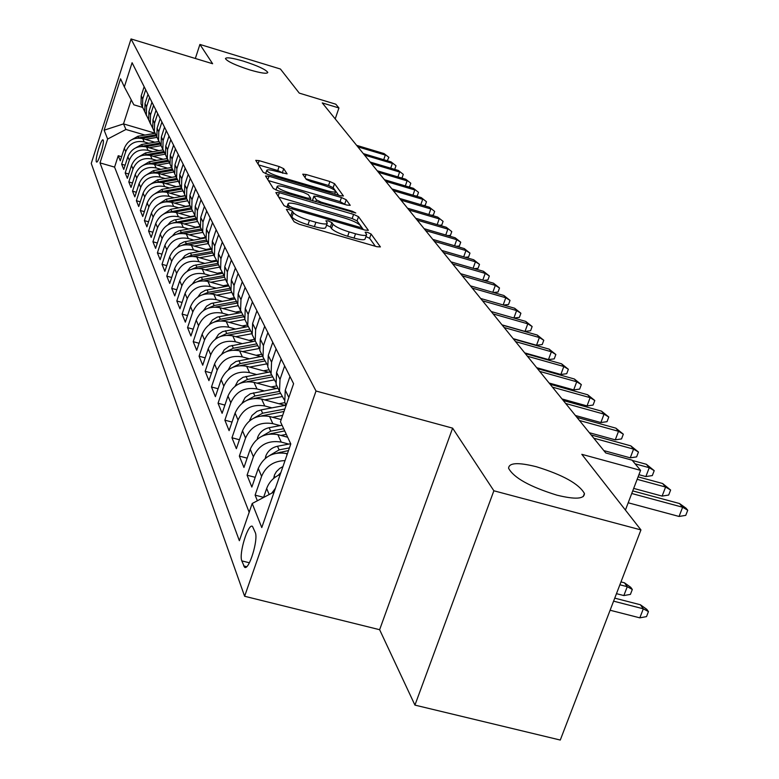<?xml version="1.0" encoding="UTF-8"?>
<svg xmlns="http://www.w3.org/2000/svg" width="779" height="779" viewBox="0 0 779 779"><rect width="100%" height="100%" fill="white"/><g stroke="black" fill="none" stroke-linecap="round" stroke-linejoin="round"><path stroke-width="1.17" d="M288.882 209.483L286.39 209.415L294.131 221.791L299.224 224.245L376.939 246.719L380.415 246.924L371.086 234.021L367.561 232.346L365.156 232.181L366.636 234.498C366.334 235.959 362.634 235.716 355.536 233.788L349.167 231.938C340.744 229.308 335.35 226.738 332.984 224.235L331.903 222.628L328.387 220.963L325.924 220.798L327.268 223.028C326.917 224.508 323.119 224.255 315.885 222.288L309.458 220.418C300.976 217.769 295.621 215.208 293.371 212.725L292.368 211.148L288.882 209.483M375.342 246.261L369.606 238.286L365.916 236.573M366.461 235.015L365.147 238.793C364.835 240.263 361.135 240.029 354.046 238.101L347.668 236.261C339.255 233.632 333.87 231.061 331.503 228.539L330.423 226.932L326.537 225.15M249.816 69.906C261.131 73.197 267.129 74.034 267.801 72.428C265.795 69.526 257.703 65.777 243.515 61.171C232.239 57.88 226.212 57.023 225.433 58.62C227.371 61.502 235.492 65.261 249.816 69.906M556.917 495.162C575.253 499.631 584.416 499.076 584.425 493.477C578.963 483.876 562.964 474.966 536.4 466.748C518.181 462.2 508.911 462.707 508.59 468.257C513.712 477.77 529.817 486.739 556.917 495.162M96.323 161.73L96.557 162.032C98.242 163.473 104.6 142.625 103.227 140.152L103.003 139.86C101.309 138.496 95.009 159.13 96.323 161.73M283.712 168.692L279.116 166.54L259.154 160.659L255.755 160.347L263.175 172.256L267.859 174.467L340.131 195.695L343.422 195.967L334.532 183.678L329.906 181.526L306.05 174.486L302.749 174.194L306.293 179.404L310.957 181.585L322.934 185.11C330.286 187.457 334.532 189.55 335.661 191.371C335.389 192.432 332.438 192.189 326.829 190.631L279.359 176.687C271.988 174.33 267.781 172.256 266.72 170.465C267.061 169.394 270.109 169.656 275.844 171.253L287.1 173.873L283.712 168.692L282.358 172.704L277.762 170.543L258.57 164.895M493.867 490.78L452.618 428.148L379.626 629.705L414.934 705.112L493.867 490.78L640.942 529.915L581.816 454.323L640.572 470.36L632.1 460.175L605.75 452.959L322.263 102.916L338.933 107.969L335.798 104.201L299.272 93.12L280.43 69.029L199.911 44.442L195.334 58.483M452.618 428.148L316.021 391.019L131.038 38.95L212.628 63.732L199.911 44.442M279.34 192.686L275.854 192.559L284.033 205.637L288.99 208.003L364.932 230.078L368.35 230.311L358.506 216.689L353.608 214.381L279.34 192.686L278.152 196.22M273.332 188.508L265.522 175.976L268.989 176.268L341.455 197.535L346.217 199.765L350.219 205.325L346.889 205.062L317.316 196.405L313.908 196.133L316.43 199.891L321.269 202.18L352.312 211.255L355.779 212.979L278.152 190.797L273.332 188.508M640.942 529.915L560.276 740.05L414.934 705.112M121.602 156.715L118.242 155.732L120.278 160.805L124.319 148.283L125.721 151.642C129.275 143.511 135.449 140.278 144.242 141.934L148.76 143.268M125.117 165.226L121.66 164.223L123.764 169.433L127.853 156.745L129.304 160.201C132.907 151.963 139.168 148.682 148.078 150.357L152.684 151.71M128.739 173.99L125.185 172.957L127.347 178.313L131.505 165.46L132.985 169.014C136.646 160.659 143.005 157.329 152.041 159.023L156.725 160.386M132.469 182.997L128.808 181.935L131.028 187.447L135.254 174.418L136.783 178.079C140.502 169.608 146.939 166.229 156.112 167.943L160.873 169.325M136.315 192.267L132.527 191.176L134.825 196.853L139.11 183.64L140.687 187.408C144.466 178.829 150.999 175.402 160.299 177.125L165.148 178.527M140.269 201.819L136.374 200.7L138.73 206.542L143.083 193.143L144.709 197.029C148.546 188.323 155.187 184.837 164.612 186.58L169.559 188.012M144.339 211.654L140.327 210.505L142.752 216.523L147.182 202.939L148.857 206.941C152.752 198.1 159.491 194.565 169.062 196.327L174.097 197.778M148.546 221.791L144.397 220.603L146.9 226.816L151.408 213.027L153.132 217.156C157.095 208.188 163.931 204.604 173.659 206.386L178.78 207.857M152.879 232.239L148.594 231.022L151.184 237.429L155.761 223.437L157.543 227.692C161.574 218.597 168.517 214.955 178.391 216.747L183.62 218.247M157.358 243.019L152.927 241.763L155.596 248.374L160.25 234.177L162.09 238.569C166.19 229.338 173.25 225.628 183.269 227.449L188.606 228.968M161.974 254.139L157.397 252.854L160.153 259.68L164.895 245.268L166.794 249.806C170.961 240.429 178.138 236.66 188.314 238.501L193.757 240.049M166.745 265.629L162.022 264.305L164.866 271.355L169.686 256.719L171.643 261.403C175.888 251.89 183.182 248.053 193.523 249.913L199.073 251.481M171.682 277.499L166.784 276.126L169.725 283.42L174.642 268.56L176.667 273.4C180.981 263.73 188.401 259.835 198.908 261.705L204.575 263.312M176.784 289.769L171.721 288.357L174.759 295.893L179.754 280.791L181.858 285.805C186.249 275.98 193.796 272.017 204.478 273.916L210.262 275.542M182.062 302.456L176.814 300.996L179.959 308.796L185.051 293.459L187.223 298.649C191.702 288.658 199.375 284.627 210.242 286.536L216.153 288.191M187.535 315.583L182.091 314.083L185.344 322.155L190.543 306.566L192.793 311.941C197.35 301.785 205.159 297.675 216.211 299.613L222.258 301.298M193.202 329.176L187.554 327.628L190.923 335.983L196.22 320.14L198.548 325.71C203.202 315.388 211.148 311.201 222.395 313.158L228.578 314.872M199.073 343.266L193.211 341.66L196.707 350.326L202.112 334.21L204.526 339.985C209.269 329.488 217.36 325.223 228.802 327.199L235.131 328.952M205.169 357.863L199.083 356.207L202.706 365.195L208.217 348.807L210.72 354.796C215.559 344.114 223.797 339.771 235.453 341.777L241.928 343.549M211.498 373.014L205.169 371.301L208.928 380.629L214.556 363.959L217.156 370.181C222.093 359.304 230.487 354.883 242.357 356.899L248.988 358.71M218.071 388.74L211.489 386.968L215.393 396.657L221.139 379.694L223.836 386.15C228.88 375.089 237.439 370.57 249.533 372.615L256.33 374.456M224.907 405.08L218.052 403.249L222.112 413.318L227.974 396.044L230.788 402.762C235.93 391.496 244.664 386.89 256.992 388.945L263.954 390.834M232.015 422.072L224.868 420.163L229.094 430.641L235.092 413.055L238.023 420.047C243.272 408.566 252.182 403.863 264.743 405.947L271.9 407.865M239.426 439.746L231.967 437.769L236.368 448.685L242.503 430.758L245.551 438.041C250.926 426.337 260.011 421.546 272.825 423.649L280.167 425.607M247.147 458.149L239.357 456.104L243.944 467.468L250.225 449.201L253.399 456.796C258.891 444.867 268.171 439.969 281.248 442.092L288.785 444.088M255.2 477.323L247.07 475.209L251.841 487.06L258.268 468.432L261.588 476.358C265.892 466.183 273.702 460.925 285.026 460.603M263.614 497.333L255.103 495.132L257.372 500.761M124.319 148.283C127.853 140.201 133.988 136.977 142.732 138.633L154.885 142.206M127.853 156.745C131.447 148.555 137.669 145.293 146.53 146.958L158.984 150.61M131.505 165.46C135.147 157.154 141.457 153.843 150.444 155.527L163.21 159.257M135.254 174.418C138.944 165.995 145.352 162.645 154.466 164.34L167.563 168.157M139.11 183.64C142.869 175.109 149.364 171.701 158.604 173.415L172.042 177.32M143.083 193.143C146.9 184.487 153.492 181.03 162.869 182.763L176.667 186.756M147.182 202.939C151.058 194.156 157.757 190.641 167.271 192.394L181.439 196.483M151.408 213.027C155.342 204.117 162.139 200.554 171.799 202.326L186.356 206.513M155.761 223.437C159.763 214.4 166.667 210.768 176.473 212.56L191.439 216.854M160.25 234.177C164.32 225.004 171.341 221.314 181.303 223.125L196.688 227.526M164.895 245.268C169.033 235.949 176.161 232.21 186.278 234.031L202.112 238.549M169.686 256.719C173.902 247.255 181.147 243.457 191.42 245.297L207.73 249.932M174.642 268.56C178.927 258.949 186.288 255.074 196.736 256.943L213.534 261.695M179.754 280.791C184.126 271.034 191.615 267.09 202.228 268.979L219.542 273.857M185.051 293.459C189.501 283.537 197.116 279.525 207.915 281.433L225.774 286.438M190.543 306.566C195.071 296.478 202.822 292.398 213.797 294.326L232.23 299.477M196.22 320.14C200.836 309.886 208.723 305.738 219.892 307.686L238.929 312.973M202.112 334.21C206.815 323.782 214.848 319.556 226.212 321.523L245.891 326.966M208.217 348.807C213.008 338.203 221.197 333.889 232.765 335.876L253.117 341.484M214.556 363.959C219.444 353.16 227.78 348.768 239.562 350.774L260.624 356.548M221.139 379.694C226.134 368.701 234.625 364.221 246.631 366.257L268.443 372.196M227.974 396.044C233.077 384.855 241.743 380.279 253.973 382.333L276.584 388.458M235.092 413.055C240.302 401.652 249.144 396.988 261.608 399.062L285.065 405.382M242.503 430.758C247.829 419.141 256.846 414.379 269.553 416.483L281.2 419.599M250.225 449.201C255.658 437.36 264.87 432.501 277.84 434.624L287.655 437.233M258.268 468.432C263.838 456.367 273.234 451.401 286.468 453.534L287.393 453.777M255.259 532.485L252.484 526.39C248.189 522.845 238.647 553.772 241.821 560.88L244.567 567.239C248.871 571.026 258.609 539.399 255.259 532.485M316.021 391.019L244.625 596.266L91.26 163.424L131.038 38.95M118.242 155.732L114.581 167.115L100.004 162.889L239.357 540.704L252.211 503.487L274.159 491.89M100.004 162.889L107.638 139.042L104.133 130.2L120.57 78.806L124.348 86.907L132.089 62.719L293.595 383.706L280.45 421.77L290.801 443.972L261.773 527.578L252.211 503.487M144.154 86.703L141.213 95.827L141.009 103.919L142.761 107.872M148 94.337L145.011 103.597L144.797 111.796L142.508 107.044L142.723 98.914L145.683 89.731M148.682 119.82L146.345 115L146.559 106.762L149.568 97.463M151.954 102.205L148.925 111.582L148.701 119.888L150.532 123.997M152.684 128.107L150.298 123.189L150.513 114.844L153.57 105.408M156.024 110.297L152.947 119.8L152.723 128.223L154.593 132.411M156.813 136.646L154.359 131.622L154.583 123.16L157.689 113.598M160.221 118.622L157.085 128.262L156.852 136.802L158.77 141.077M161.058 145.43L158.546 140.308L158.78 131.719L161.925 122.021M164.535 127.201L161.35 136.987L161.117 145.644L163.074 149.996M165.43 154.485L162.85 149.256L163.093 140.541L166.297 130.706M168.985 136.052L165.752 145.965L165.499 154.748L167.504 159.189M169.949 163.824L167.3 158.468L167.543 149.636L170.805 139.665M173.571 145.167L170.289 155.235L170.026 164.135L172.081 168.673M174.603 173.454L171.877 167.982L172.14 159.023L175.45 148.896M178.303 154.573L174.963 164.788L174.691 173.824L176.804 178.459M179.404 183.386L176.599 177.787L176.872 168.692L180.241 158.419M183.192 164.281L179.783 174.652L179.511 183.825L181.673 188.557M184.36 193.64L181.478 187.914L181.76 178.683L185.188 168.254M188.236 174.301L184.769 184.837L184.487 194.146L186.697 198.976M189.482 204.225L186.522 198.363L186.814 188.995L190.3 178.401M193.445 184.662L189.92 195.354L189.628 204.809L191.897 209.746M194.769 215.17L191.731 209.171L192.023 199.658L195.578 188.898M198.83 195.363L195.237 206.221L194.935 215.822L197.262 220.885M200.252 226.485L197.106 220.34L197.418 210.681L201.04 199.745M204.4 206.435L200.748 217.468L200.427 227.225L202.822 232.395L189.083 234.839M205.909 238.189L202.676 231.889L202.998 222.073L206.688 210.973M210.164 217.886L206.435 229.104L206.114 239.017L208.568 244.314M211.781 250.312L208.441 243.846L208.772 233.875L212.531 222.59M216.134 229.756L212.336 241.159L211.995 251.227L214.527 256.651M217.857 262.864L214.41 256.233L214.751 246.096L218.587 234.615M222.317 242.045L218.441 253.642L218.091 263.877L220.691 269.437M224.148 275.873L220.593 269.057L220.954 258.755L224.858 247.089M228.734 254.791L224.78 266.584L224.41 276.983L227.088 282.689M230.681 289.36L227.001 282.368L227.38 271.89L231.363 260.02M235.385 268.005L231.353 280.002L230.964 290.586L233.729 296.439M237.468 303.362L233.651 296.176L234.051 285.513L238.111 273.439M242.288 281.735L238.17 293.946L237.77 304.716L240.623 310.714M244.509 317.9L240.565 310.509L240.974 299.672L245.122 287.373M249.465 295.991L245.258 308.426L244.84 319.38L247.78 325.544M251.841 333.013L247.741 325.408L248.17 314.375L252.415 301.853M256.924 310.811L252.62 323.48L252.192 334.629L255.23 340.968M259.456 348.729L255.21 340.9L255.648 329.663L259.991 316.907M264.685 326.235L260.293 339.138L259.835 350.501L262.961 356.996M267.392 365.088L262.981 357.025L263.438 345.584L267.879 332.584M272.767 342.302L268.268 355.448L267.791 367.016L270.985 373.628M275.659 382.119L271.073 373.813L271.559 362.157L276.097 348.914M281.19 359.041L276.584 372.44L276.087 384.232L279.34 390.97M284.286 399.89L279.505 391.321L280.012 379.441L284.656 365.935M289.973 376.5L285.26 390.162L284.744 402.188L286.01 405.674M288.717 397.845L293.595 383.696M263.555 497.499L266.671 488.511C269.086 482.016 273.604 477.313 280.236 474.401M271.764 493.156L275.425 488.258M255.103 495.132L261.588 476.358M247.07 475.209L253.399 456.796M239.357 456.104L245.551 438.041M231.967 437.769L238.023 420.047M224.868 420.163L230.788 402.762M218.052 403.249L223.836 386.15M211.489 386.968L217.156 370.181M205.169 371.301L210.72 354.796M199.083 356.207L204.526 339.985M193.211 341.66L198.548 325.71M187.554 327.628L192.793 311.941M182.091 314.083L187.223 298.649M176.814 300.996L181.858 285.805M171.721 288.357L176.667 273.4M166.784 276.126L171.643 261.403M162.022 264.305L166.794 249.806M157.397 252.854L162.09 238.569M152.927 241.763L157.543 227.692M148.594 231.022L153.132 217.156M144.397 220.603L148.857 206.941M140.327 210.505L144.709 197.029M136.374 200.7L140.687 187.408M132.527 191.176L136.783 178.079M128.808 181.935L132.985 169.014M125.185 172.957L129.304 160.201M121.66 164.223L125.721 151.642M114.581 167.115L249.173 512.3M154.855 133.131L123.51 123.9L125.935 129.47L144.952 135.059M379.626 629.705L244.625 596.266M335.204 118.905L338.933 107.969M625.42 510.07L640.572 470.36M131.232 99.868L123.51 123.9L104.133 130.2M142.615 107.414L133.861 104.814L124.348 86.907M146.345 115L144.797 111.796L146.598 115.818M125.935 129.47L107.638 139.042M289.661 214.634L291.901 217.059C294.141 219.551 299.496 222.122 307.978 224.761L309.458 220.418M327.102 223.534L325.788 227.341C325.437 228.831 321.639 228.588 314.395 226.621L307.978 224.761M363.374 229.63L357.064 220.866L352.166 218.548L278.716 197.136M289.194 206.114L292.661 207.769L359.168 227.117L361.563 227.283L360.307 225.491C357.902 223.028 352.605 220.515 344.406 217.964L299.34 204.828C292.164 202.861 288.376 202.589 287.977 204.02L289.194 206.114L288.59 207.886M268.385 180.601L340.053 201.605L341.455 197.535M345.379 204.624L340.053 201.605M312.681 200.057L312.924 200.963M286.419 187.359C280.557 185.733 277.451 185.49 277.11 186.619C278.21 188.508 282.543 190.66 290.119 193.065L307.316 198.1L310.694 198.217L308.27 194.614L303.469 192.355L286.419 187.359M282.738 173.279L282.358 172.704M338.641 195.256L333.169 187.661L328.543 185.499L305.904 178.829M640.377 604.757L646.804 609.344L648.449 611.603L646.512 616.617L639.822 617.844L643.318 608.808L640.377 604.757L614.748 598.145M648.449 611.603L643.318 608.808L613.589 601.154M639.822 617.844L610.113 610.239M628.195 502.786L679.064 516.458L682.628 507.236L631.74 493.497M679.512 503.536L685.997 508.181L687.74 510.245L682.628 507.236L679.512 503.536L632.733 490.897M687.74 510.245L685.754 515.357L679.064 516.458M273.633 478.433L274.607 474.684L276.448 471.587L279.729 468.403L282.943 466.582M280.859 472.59L278.074 475.424M624.446 582.809L630.737 587.308L632.314 589.469L630.415 594.387L623.852 595.565L627.261 586.694L624.446 582.809L620.98 581.913M632.314 589.469L627.261 586.694L619.88 584.776M623.852 595.565L616.471 593.666M265.279 458.393L265.824 455.958C267.957 450.778 271.842 447.536 277.49 446.25L290.684 443.728M277.1 453.066L288.512 450.564M289.437 447.886L279.116 449.863L269.787 455.423M280.878 435.432L286.331 434.39M257.274 439.2L257.713 437.214C259.797 432.131 263.604 428.956 269.135 427.7L282.066 425.246M269.154 434.078L284.705 430.894M283.673 428.693L270.702 431.167L261.841 436.279M272.582 417.291L282.65 415.382M249.582 420.796L251.997 415.489L256.992 411.322L261.131 409.9L286.185 405.168L284.744 402.188M261.54 415.869L284.004 411.478M284.851 409.024L262.62 413.221L254.227 417.914M633.687 488.404L662.111 496.096L665.587 487.05L637.154 479.328M662.598 483.506L670.622 490.03L665.587 487.05L662.598 483.506L638.098 476.845M670.622 490.03L668.684 495.045L662.111 496.096M638.916 474.684L645.859 476.573L649.248 467.702L635.148 463.846M646.375 464.294L654.204 470.643L649.248 467.702L646.375 464.294L632.334 460.457M654.204 470.643L652.325 475.57L645.859 476.573M603.842 450.603L630.26 457.838L633.57 449.123L593.783 438.188M630.815 445.861L638.459 452.044L633.57 449.123L630.815 445.861L591.164 434.945M638.459 452.044L636.618 456.883L630.26 457.838M589.343 432.705L615.274 439.843L618.516 431.293L579.459 420.494M615.868 428.158L623.327 434.185L618.516 431.293L615.868 428.158L576.937 417.378M623.327 434.185L621.525 438.928L615.274 439.843M278.96 403.736L284.948 402.607M264.626 399.88L281.784 396.647M242.201 403.152L245.161 397.465L250.351 393.746L277.996 388.195M254.227 398.41L280.197 393.444M279.525 391.37L254.869 396.005L246.914 400.299M575.408 415.499L600.882 422.549L604.037 414.146L565.681 403.483M601.495 411.137L608.788 417.008L604.037 414.146L601.495 411.137L563.256 400.494M608.788 417.008L607.026 421.673L600.882 422.549M271.043 386.959L276.876 385.868M256.973 383.151L273.916 379.977M235.092 386.199L237.926 380.95L243.019 377.299L270.138 371.875M247.206 381.652L272.183 376.939M271.413 374.962L247.42 379.451L239.893 383.385M562.01 398.945L587.035 405.917L590.122 397.66L552.438 387.134M587.668 394.758L594.796 400.494L590.122 397.66L587.668 394.758L550.11 384.251M594.796 400.494L593.082 405.07L587.035 405.917M263.429 370.823L269.115 369.762M249.621 367.065L266.418 363.939M228.257 369.908L230.964 365.059L235.959 361.475L262.572 356.188M240.448 365.555L264.539 361.047M263.682 359.177L240.253 363.54L233.145 367.133M549.107 383.025L573.695 389.899L576.723 381.788L539.691 371.388M574.357 378.993L581.329 384.592L576.723 381.788L574.357 378.993L537.442 368.623M581.329 384.592L579.654 389.091L573.695 389.899M256.096 355.302L261.656 354.27M242.542 351.592L259.251 348.495M221.684 354.25L224.264 349.771L229.172 346.256L255.259 341.085M233.943 350.073L257.245 345.749M256.31 343.967L233.359 348.223L226.65 351.504M536.682 367.678L560.861 374.475L563.811 366.5L527.412 356.227M561.542 363.803L568.358 369.275L563.811 366.5L561.542 363.803L525.25 353.559M568.358 369.275L566.713 373.706L560.861 374.475M249.037 340.355L254.46 339.352M235.725 336.694L251.968 333.694M215.355 339.167L218.529 334.298L222.638 331.581L248.092 326.557M227.672 335.174L250.273 331.007M249.261 329.313L226.718 333.47L220.399 336.46M524.705 352.887L548.474 359.596L551.366 351.757L515.581 341.621M549.176 349.158L555.846 354.513L551.366 351.757L549.176 349.158L513.497 339.04M555.846 354.513L554.239 358.856L548.474 359.596M242.23 325.953L247.537 324.979M229.153 322.34L244.869 319.448M209.288 324.609L212.424 319.994L217.292 317.082L241.237 312.554M221.587 320.831L243.603 316.79M242.522 315.174L220.321 319.254L214.371 321.97M513.157 338.631L536.536 345.253L539.37 337.541L504.169 327.531M537.247 335.038L543.791 340.267L539.37 337.541L537.247 335.038L502.153 325.047M543.791 340.267L542.213 344.542L536.536 345.253M235.667 312.067L240.74 311.133M222.813 308.494L238.228 305.67M203.446 310.568L206.542 306.196L211.236 303.44L234.674 299.029M215.676 307.014L237.215 303.07M236.066 301.531L214.147 305.534L208.568 308.007M502.007 324.862L525.007 331.406L527.782 323.821L493.156 313.927M525.737 321.396L532.145 326.518L527.782 323.821L525.737 321.396L491.208 311.532M532.145 326.518L530.596 330.724L525.007 331.406M229.338 298.669L234.167 297.782M216.698 295.134L231.83 292.378M197.817 297.033L200.865 292.875L205.383 290.275L228.393 285.971M209.94 293.683L230.788 289.876M229.883 288.357L208.188 292.31L202.959 294.54M513.887 318.007L516.594 310.568L482.513 300.791M514.617 308.231L520.898 313.236L516.594 310.568L514.617 308.231L480.643 298.474M520.898 313.236L519.379 317.384L513.945 318.027M503.176 304.94L505.785 297.753L472.24 288.103M503.877 295.494L510.021 300.402L505.785 297.753L503.877 295.494L470.428 285.864M510.021 300.402L508.541 304.482L503.575 305.056M492.815 292.31L495.327 285.377L462.298 275.834M493.477 283.186L499.514 287.987L495.327 285.377L493.477 283.186L460.545 273.672M499.514 287.987L498.063 292.008L493.535 292.524M223.222 285.727L227.877 284.88M210.797 282.241L225.647 279.544M192.374 283.965L195.373 280.021L199.736 277.558L222.366 273.341M204.371 280.81L224.488 277.158M223.953 275.63L202.443 279.525L197.554 281.54M217.322 273.225L221.859 272.407M205.091 269.787L219.668 267.148M187.126 271.345L190.076 267.606L193.523 265.542L216.581 261.14M198.976 268.385L218.558 264.841M217.964 263.37L196.883 267.187L192.325 268.998M211.606 261.15L216.095 260.342M199.58 257.752L213.894 255.171M182.052 259.144L184.944 255.6L189.005 253.399L211.021 249.338M193.737 256.369L212.823 252.932M212.141 251.529L191.507 255.249L187.272 256.875M482.795 280.099L485.21 273.39L452.687 263.964M483.428 271.277L489.348 275.98L485.21 273.39L483.428 271.277L450.992 261.871M489.348 275.98L487.917 279.943L483.817 280.391M206.084 249.465L210.564 248.657M194.244 246.106L208.305 243.574M177.145 247.352L179.988 243.993L183.902 241.909L205.685 237.907M188.664 244.752L207.272 241.422M206.61 240.059L186.308 243.7L182.383 245.151M473.096 268.278L475.424 261.793L443.387 252.484M473.69 259.748L479.504 264.363L475.424 261.793L473.69 259.748L441.742 250.448M479.504 264.363L478.102 268.258L474.392 268.658M200.729 238.15L205.257 237.342M172.402 235.94L175.187 232.755L178.956 230.779L200.339 226.874M183.737 233.515L201.897 230.272M201.264 228.958L181.283 232.532L177.651 233.817M463.7 256.836L465.939 250.565L434.38 241.354M464.265 248.579L469.971 253.107L465.939 250.565L464.265 248.579L432.783 239.387M469.971 253.107L468.598 256.943L465.267 257.294M195.558 227.205L200.164 226.377M184.078 223.924L197.477 221.538M167.806 224.888L170.533 221.879L174.175 220.009L195.12 216.202M178.956 222.638L196.697 219.474M196.084 218.208L173.074 222.852M454.585 245.755L456.747 239.679L425.646 230.574M455.131 237.761L460.73 242.191L456.747 239.679L455.131 237.761L424.107 228.675M460.73 242.191L459.376 245.979L456.406 246.281M190.534 216.601L194.935 215.812L197.106 220.34M179.238 213.358L192.345 211.031M163.366 214.196L170.815 209.269L190.125 205.841M174.321 212.102L191.653 209.015M191.059 207.789L168.634 212.229M445.754 235.015L447.847 229.123L417.193 220.136M446.27 227.264L451.771 231.616L446.27 227.264L415.694 218.286M451.771 231.616L450.447 235.346L447.808 235.618M185.675 206.318L189.988 205.549M174.545 203.115L187.408 200.836M159.052 203.825L166.268 199.171L185.285 195.802M169.812 201.888L186.678 198.898M186.191 197.691L164.33 201.946M437.185 224.595L439.2 218.889L408.985 209.999M437.671 217.088L443.085 221.363L437.671 217.088L407.534 208.207M443.085 221.363L441.781 225.034L439.473 225.267M180.962 196.347L185.188 195.597M169.988 193.182L182.646 190.952M154.875 193.776L161.857 189.375L180.592 186.064M165.44 191.985L181.848 189.083M181.478 187.895L160.162 191.975M428.869 214.488L430.816 208.967L401.019 200.164M429.336 207.204L434.653 211.401L429.336 207.204L399.617 198.431M434.653 211.401L433.377 215.033L431.362 215.228M176.385 186.678L180.533 185.947M165.576 183.552L178.05 181.351M150.824 184.029L157.572 179.861L176.044 176.619M161.185 182.374L177.193 179.56M176.784 178.41L156.112 182.305M420.796 204.682L422.685 199.327L393.298 190.631M421.244 197.613L426.473 201.742L421.244 197.613L391.925 188.937M426.473 201.742L425.207 205.315L423.494 205.481M171.945 177.291L176.015 176.57M161.282 174.194L173.62 172.032M146.9 174.574L153.414 170.64L171.623 167.446M157.056 173.055L172.704 170.309M172.256 169.199L152.187 172.928M157.124 165.119L169.335 162.977M143.083 165.401L149.383 161.672L167.31 158.536M153.035 163.999L168.371 161.321M167.894 160.25L148.37 163.833M153.073 156.297L165.206 154.184M139.373 156.482L145.469 152.966L163.045 149.899M149.13 155.206L164.194 152.577M163.678 151.554L144.66 154.992M412.958 195.159L414.779 189.959L385.79 181.361M413.376 188.304L418.518 192.355L413.376 188.304L384.456 179.715M418.518 192.355L417.281 195.88L415.83 196.016M405.333 185.918L407.096 180.864L378.497 172.354M405.742 179.248L410.796 183.231L405.742 179.248L377.202 170.767M410.796 183.231L409.579 186.717L408.391 186.824M397.923 176.93L399.627 172.023L371.408 163.609M398.312 170.455L403.288 174.369L398.312 170.455L370.152 162.051M403.288 174.369L402.091 177.807L401.146 177.885M149.149 147.728L161.117 145.644L162.85 149.256M135.77 147.825L141.651 144.505L158.916 141.496M145.332 146.666L160.143 144.086M159.598 143.093L141.057 146.413M390.717 168.186L392.373 163.424L364.523 155.099M391.087 161.896L395.985 165.752L391.087 161.896L363.296 153.59M395.985 165.752L394.807 169.14L394.106 169.199M145.322 139.392L157.115 137.347M132.274 139.402L137.951 136.267L154.933 133.326M141.632 138.36L156.238 135.819M155.664 134.864L137.562 138.068M383.706 159.695L385.313 155.06L357.814 146.822M384.057 153.58L388.887 157.358L384.057 153.58L356.626 145.352M388.887 157.358L387.241 160.747M142.732 138.633L144.242 141.934M146.53 146.958L148.078 150.357M150.444 155.527L152.041 159.023M154.466 164.34L156.112 167.943M158.604 173.415L160.299 177.125M162.869 182.763L164.612 186.58M167.271 192.394L169.062 196.327M171.799 202.326L173.659 206.386M176.473 212.56L178.391 216.747M181.303 223.125L183.269 227.449M186.278 234.031L188.314 238.501M191.42 245.297L193.523 249.913M196.736 256.943L198.908 261.705M202.228 268.979L204.478 273.916M207.915 281.433L210.242 286.536M213.797 294.326L216.211 299.613M219.892 307.686L222.395 313.158M226.212 321.523L228.802 327.199M232.765 335.876L235.453 341.777M239.562 350.774L242.357 356.899M246.631 366.257L249.533 372.615M253.973 382.333L256.992 388.945M261.608 399.062L264.743 405.947M269.553 416.483L272.825 423.649M277.84 434.624L281.248 442.092M286.468 453.534L287.042 454.79M141.213 95.827L142.723 98.914M145.011 103.597L146.559 106.762M148.925 111.582L150.513 114.844M152.947 119.8L154.583 123.16M157.085 128.262L158.78 131.719M161.35 136.987L163.093 140.541M165.752 145.965L167.543 149.636M170.289 155.235L172.14 159.023M174.963 164.788L176.872 168.692M179.783 174.652L181.76 178.683M184.769 184.837L186.814 188.995M189.92 195.354L192.023 199.658M195.237 206.221L197.418 210.681M200.748 217.468L202.998 222.073M206.435 229.104L208.772 233.875M212.336 241.159L214.751 246.096M218.441 253.642L220.954 258.755M224.78 266.584L227.38 271.89M231.353 280.002L234.051 285.513M238.17 293.946L240.974 299.672M245.258 308.426L248.17 314.375M252.62 323.48L255.648 329.663M260.293 339.138L263.438 345.584M268.268 355.448L271.559 362.157M276.584 372.44L280.012 379.441M285.26 390.162L288.843 397.475M266.671 488.511L269.183 494.519M246.651 566.684L243.661 565.934M249.397 562.789L241.821 560.88M291.901 217.059L293.371 212.725M314.395 226.621L315.885 222.288M330.423 226.932L331.903 222.628M331.503 228.539L332.984 224.235M347.668 236.261L349.167 231.938M354.046 238.101L355.536 233.788M369.606 238.286L371.086 234.021M290.908 215.471L292.368 211.148M352.166 218.548L353.608 214.381M357.064 220.866L358.506 216.689M292.261 208.947L292.661 207.769M358.759 228.286L359.168 227.117M287.169 207.389L288.162 204.488M267.83 179.715L268.989 176.268M344.815 203.835L346.217 199.765M312.564 200.417L313.976 196.279M315.777 201.8L316.43 199.891M320.89 203.29L321.269 202.18M351.933 212.365L352.312 211.255M289.739 194.185L290.119 193.065M306.936 199.21L307.316 198.1M278.999 177.739L279.359 176.687M326.469 191.683L326.829 190.631M305.008 177.534L306.05 174.486M328.543 185.499L329.906 181.526M333.169 187.661L334.532 183.678M258.024 164.028L259.154 160.659M277.762 170.543L279.116 166.54M274.208 475.813L274.899 477.42M265.756 456.26L266.321 457.575M280.148 452.161L280.44 452.794M277.49 446.25L279.116 449.863M257.645 437.506L258.102 438.548M271.686 433.367L271.92 433.884M269.135 427.7L270.702 431.167M249.874 419.511L250.215 420.309M261.131 409.9L262.62 413.221M242.405 402.237L242.649 402.801M253.428 392.811L254.869 396.005M246.037 376.384L247.42 379.451M238.929 360.58L240.253 363.54M232.084 345.37L233.359 348.223M225.482 330.724L226.718 333.47M219.133 316.605L220.321 319.254M212.998 302.992L214.147 305.534M207.078 289.846L208.188 292.31M201.372 277.149L202.443 279.525M195.85 264.889L196.883 267.187M190.504 253.029L191.507 255.249M185.344 241.548L186.308 243.7M180.348 230.448L181.283 232.532M175.499 219.688L176.414 221.713M170.815 209.269L171.692 211.226M166.268 199.171L167.115 201.06M161.857 189.375L162.684 191.206M157.572 179.861L158.38 181.653M153.414 170.64L154.203 172.363M149.383 161.672L150.143 163.356M145.469 152.966L146.199 154.602M141.651 144.505L142.372 146.092M137.951 136.267L138.643 137.815M583.247 496.583L584.425 493.477M276.087 384.232L279.505 391.321M267.791 367.016L271.073 373.813M259.835 350.501L262.981 357.025M252.192 334.629L255.21 340.9M244.84 319.38L247.741 325.408M237.77 304.716L240.565 310.509M230.964 290.586L233.651 296.176M224.41 276.983L227.001 282.368M218.091 263.877L220.593 269.057M211.995 251.227L214.41 256.233M206.114 239.017L208.441 243.846M200.427 227.225L202.676 231.889M189.628 204.809L191.731 209.171M184.487 194.146L186.522 198.363M179.511 183.825L181.478 187.914M174.691 173.824L176.599 177.787M170.026 164.135L171.877 167.982M165.499 154.748L167.3 158.468M156.852 136.802L158.546 140.308M152.723 128.223L154.359 131.622M148.701 119.888L150.298 123.189M141.009 103.919L142.508 107.044M245.229 567.404L244.567 567.239M360.989 228.929L361.524 227.39M286.867 207.272L287.977 204.02M312.496 200.271L313.908 196.133M275.961 190.037L277.11 186.619M310.149 200.145L310.704 198.499M265.639 173.688L266.72 170.465M334.727 194.107L335.545 191.722"/></g></svg>

